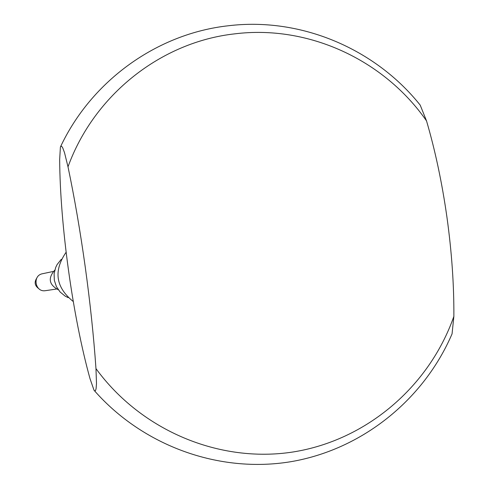 <?xml version="1.0" encoding="UTF-8"?>
<svg xmlns="http://www.w3.org/2000/svg" width="489" height="489" viewBox="0 0 489 489"><rect width="100%" height="100%" fill="white"/><g stroke="black" fill="none" stroke-linecap="round" stroke-linejoin="round"><path stroke-width="0.73" d="M61.259 259.347L57.17 264.451L55.709 267.397L54.102 273.767L54.34 280.344L56.4 286.597L60.123 292.012L65.202 296.151L68.124 297.63M65.972 252.446C53.344 270.967 55.734 287.306 73.161 301.45M417.826 102.219L420.204 105.111L426.524 120.887C384.048 59.756 308.284 24.701 234.812 33.845C161.309 41.932 94.206 94.591 68.002 166.822L64.53 152.721L62.757 147.922L61.675 146.315L60.764 146.345L60.404 147.012L59.664 159.561C60.074 225.099 72.757 316.652 90.049 378.804L94.041 390.265L94.573 390.827L95.471 390.625L96.088 388.749L96.492 383.547L95.972 368.62C141.419 430.882 219.775 463.389 293.039 451.983C366.328 440.4 429.201 386.628 453.865 316.401L452.062 333.865L450.601 337.202M95.972 368.62C93.735 336.536 90.165 302.673 85.245 267.018C80.282 231.383 74.53 197.984 68.002 166.822M426.524 120.887C435.277 150.765 442.099 182.959 446.983 217.471C451.757 252 454.055 284.977 453.865 316.401M58.301 289.763C48.955 284.69 47.781 278.143 54.78 270.136M45.673 290.643L45.52 290.662C35.092 292.55 32.109 275.484 42.555 273.718L53.209 271.468M36.791 278.088C34.144 282.165 34.768 285.655 38.668 288.559M60.404 147.012C91.529 80.636 157.232 33.539 228.528 25.74C300.625 17.048 374.929 48.46 420.204 105.111M38.686 288.577C34.743 285.668 34.12 282.165 36.803 278.064M56.363 289.06L45.593 290.655M452.062 333.865C423.645 400.057 361.732 449.776 290.497 461.757C219.249 473.444 143.234 446.109 94.432 390.717"/></g></svg>
